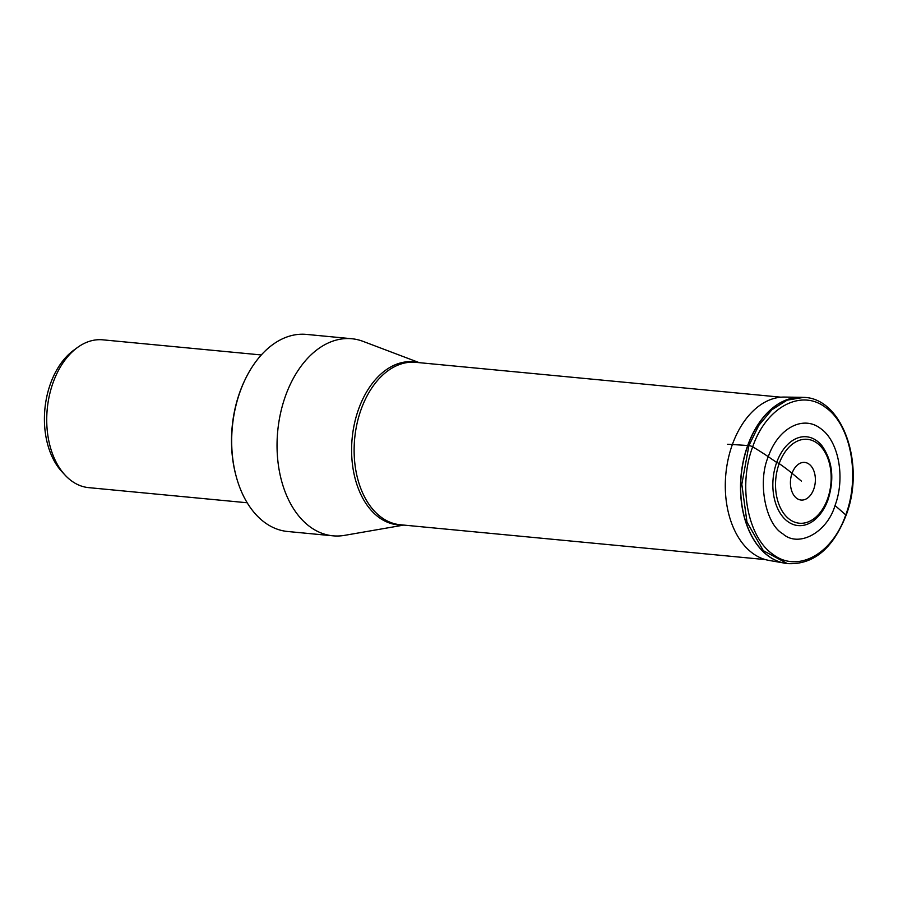 <?xml version="1.0" encoding="UTF-8"?>
<svg xmlns="http://www.w3.org/2000/svg" width="898" height="898" viewBox="0 0 898 898"><rect width="100%" height="100%" fill="white"/><g stroke="black" fill="none" stroke-linecap="round" stroke-linejoin="round"><path stroke-width="1.35" d="M845.759 514.913C832.21 554.549 797.357 573.339 772.808 554.246C747.596 536.959 737.976 485.65 752.681 446.845C766.219 407.209 801.083 388.419 825.632 407.512C850.833 424.799 860.452 476.108 845.759 514.913L835.017 505.507C845.557 477.691 838.665 440.907 820.592 428.514C802.992 414.82 778.005 428.301 768.284 456.712A146.845 40.253 -160.2 0 0 752.681 446.845A3.121 0.853 -160.2 0 0 748.91 445.599L747.843 445.52A7.756 2.122 -160.2 0 0 747.697 445.509L732.375 444.521A147.957 40.567 -160.2 0 0 727.571 444.274M801.409 481.092L792.047 473.302A147.519 40.444 -160.2 0 0 779.15 463.581A3.121 0.853 -160.2 0 0 776.68 462.448A44.608 29.264 95.5 0 0 780.811 514.161A44.608 29.264 95.5 0 0 815.148 519.459C820.727 514.599 825.026 508.021 828.046 499.726C834.534 478.982 832.569 461.078 822.153 446.003A44.608 29.264 95.5 0 0 776.68 462.448L768.284 456.712C757.429 481.642 765.365 523.994 782.719 533.715C798.378 548.139 827.148 532.626 835.017 505.507M403.797 525.083L344.551 535.365A98.993 64.948 -84.5 0 1 332.99 535.825A98.993 64.948 -84.5 0 1 285.575 395.737A98.993 64.948 -84.5 0 1 351.803 338.737A98.993 64.948 -84.5 0 1 357.584 339.691A98.993 64.948 -84.5 0 1 363.073 341.375L419.299 362.669M351.803 338.737L306.42 334.404A98.993 64.948 95.5 0 0 245.457 378.866A98.993 64.948 95.5 0 0 240.193 391.405A98.993 64.948 95.5 0 0 236.163 476.288A98.993 64.948 95.5 0 0 264.764 522.513A98.993 64.948 95.5 0 0 287.607 531.493L332.99 535.825M245.457 378.866L245.008 379.798A97.04 63.668 95.5 0 0 235.893 475.3L236.163 476.288M261.307 354.957L102.787 339.826A74.242 48.705 95.5 0 0 98.376 339.713A74.242 48.705 95.5 0 0 77.497 347.481A74.242 48.705 95.5 0 0 53.117 382.57A74.242 48.705 95.5 0 0 65.296 475.334A74.242 48.705 95.5 0 0 71.548 480.913A74.242 48.705 95.5 0 0 88.678 487.636L247.197 502.768M77.497 347.481L73.681 350.265A70.628 46.337 95.5 0 0 62.074 471.888L65.296 475.334M786.177 563.439A83.469 54.756 95.5 0 1 747.843 445.52A83.469 54.756 95.5 0 1 802.026 397.343L784.482 397.062A82.156 53.902 -84.5 0 1 784.482 397.062A82.156 53.902 -84.5 0 0 732.375 444.521A82.156 53.902 95.5 0 0 768.89 560.397L787.265 563.596M800.623 397.298A83.458 54.756 95.5 0 0 747.697 445.509A83.458 54.756 95.5 0 0 784.796 563.226M787.232 563.517L763.356 550.699L746.99 522.12L741.815 484.28L748.91 445.599L758.799 425.383L771.876 409.78L787.052 400.171L803.081 397.477M752.681 446.845A146.845 40.264 19.8 0 1 768.295 456.712M779.161 463.581A42.15 27.658 -84.5 0 1 817.079 443.129A42.15 27.658 -84.5 0 1 827.541 498.962A42.15 27.658 -84.5 0 1 789.623 519.414A42.15 27.658 -84.5 0 1 779.161 463.581M792.047 473.302A18.903 12.404 95.5 0 0 796.739 498.334A18.903 12.404 95.5 0 0 813.745 489.163A18.903 12.404 95.5 0 0 809.053 464.131A18.903 12.404 95.5 0 0 792.047 473.302M780.934 397.185L415.74 362.332A81.572 53.521 95.5 0 0 361.164 409.297A81.572 53.521 95.5 0 0 400.239 524.746L765.433 559.6M402.573 524.971A81.886 53.723 -84.5 0 1 358.661 408.949A81.886 53.723 -84.5 0 1 418.075 362.556M802.026 397.343L803.126 397.399M787.22 563.596C813.117 565.055 832.704 549.015 846.017 515.463C865.863 464.827 842.593 397.331 803.081 397.387"/></g></svg>
